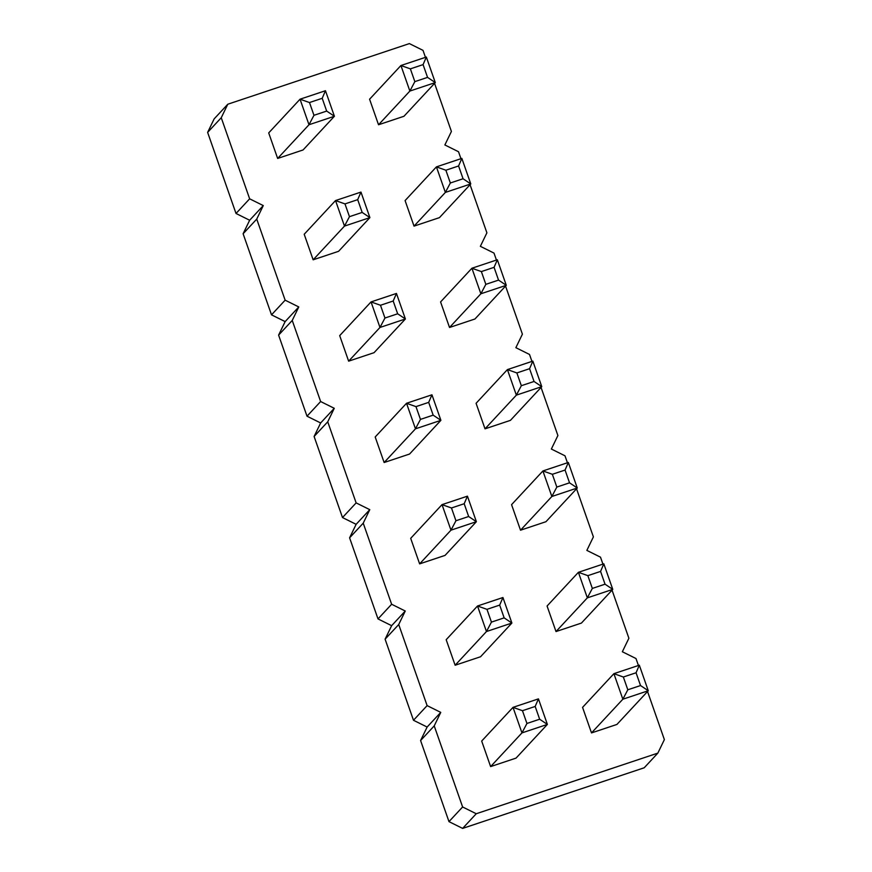 <?xml version="1.0" encoding="UTF-8"?>
<svg xmlns="http://www.w3.org/2000/svg" width="872" height="872" viewBox="0 0 872 872"><rect width="100%" height="100%" fill="white"/><g stroke="black" fill="none" stroke-linecap="round" stroke-linejoin="round"><path stroke-width="1.31" d="M221.248 117.731L207.623 132.391L214.152 118.886L227.788 104.226L221.248 117.731L249.643 198.816L263.279 205.585L256.739 219.09L285.144 300.175L298.78 306.944L292.24 320.449L320.634 401.534L334.27 408.303L327.73 421.808L356.136 502.893L369.772 509.662L363.232 523.167L391.626 604.252L405.262 611.021L398.722 624.526L427.117 705.612L440.763 712.38L434.223 725.886L462.618 806.971L476.254 813.74L657.848 753.114L664.377 739.609L647.536 691.507M425.449 57.334L423.018 50.369L409.371 43.6L227.788 104.226M207.623 132.391L236.018 213.477L249.643 198.816M236.018 213.477L249.654 220.245L243.114 233.751L271.508 314.836L285.144 321.605L278.604 335.11L307.009 416.195L320.645 422.964L314.105 436.469L342.5 517.554L356.136 524.323L349.596 537.828L378.001 618.913L391.637 625.682L385.097 639.187L413.492 720.272L427.127 727.041L420.587 740.546L448.982 821.631L462.629 828.4L644.212 767.774L657.848 753.114M638.424 665.489L635.982 658.524L622.346 651.755L628.886 638.25L612.046 590.148M602.933 564.13L600.492 557.164L586.856 550.396L593.396 536.89L576.545 488.789M567.432 462.77L564.991 455.805L551.355 449.036L557.895 435.531L541.054 387.43M531.942 361.411L529.5 354.446L515.864 347.677L522.404 334.172L505.553 286.07M496.441 260.052L493.999 253.087L480.363 246.318L486.903 232.813L470.063 184.711M460.95 158.693L458.509 151.728L444.873 144.959L451.413 131.454L434.561 83.352M313.146 259.802L344.484 226.099L369.902 217.619L338.565 251.321L313.146 259.802L304.197 234.263L335.535 200.56L360.964 192.08L357.694 199.655L362.174 212.43L369.902 217.619L360.964 192.08M414.026 226.12L445.363 192.418L450.344 182.989L463.054 178.749L470.782 183.938L439.444 217.64L414.026 226.12L405.088 200.582L436.425 166.879L461.844 158.399L458.585 165.974L445.875 170.225L436.425 166.879L445.363 192.418L470.782 183.938L461.844 158.399M348.637 361.161L379.974 327.458L384.955 318.029L397.665 313.789L405.393 318.978L374.055 352.68L348.637 361.161L339.699 335.622L371.036 301.919L396.455 293.439L393.196 301.014L380.486 305.265L371.036 301.919L379.974 327.458L405.393 318.978L396.455 293.439M449.527 327.48L480.864 293.777L506.283 285.297L474.946 318.999L449.527 327.48L440.578 301.941L471.916 268.238L497.334 259.758L494.075 267.333L498.544 280.108L506.283 285.297L497.334 259.758M520.519 530.198L551.856 496.495L556.827 487.067L569.536 482.826L577.275 488.015L545.937 521.718L520.519 530.198L511.57 504.659L542.907 470.956L568.326 462.465L565.067 470.052L552.358 474.292L542.907 470.956L551.856 496.495L577.275 488.015L568.326 462.465M419.628 563.879L450.966 530.176L476.385 521.696L445.047 555.399L419.628 563.879L410.69 538.34L442.028 504.637L467.447 496.157L464.187 503.733L468.656 516.507L476.385 521.696L467.447 496.157M384.138 462.52L415.475 428.817L440.894 420.337L409.557 454.04L384.138 462.52L375.189 436.981L406.526 403.278L431.945 394.798L428.686 402.373L433.166 415.148L440.894 420.337L431.945 394.798M485.017 428.839L516.355 395.136L521.336 385.707L534.046 381.467L541.774 386.656L510.436 420.358L485.017 428.839L476.079 403.3L507.417 369.597L532.836 361.106L529.577 368.693L516.867 372.944L507.417 369.597L516.355 395.136L541.774 386.656L532.836 361.106M277.645 158.453L308.993 124.74L334.412 116.259L303.064 149.962L277.645 158.453L268.707 132.904L300.044 99.201L325.463 90.721L322.204 98.296L326.673 111.071L334.412 116.259L325.463 90.721M378.535 124.761L409.873 91.059L435.292 82.578L403.954 116.281L378.535 124.761L369.586 99.223L400.924 65.52L426.343 57.04L423.084 64.615L427.553 77.39L435.292 82.578L426.343 57.04M455.13 665.238L486.467 631.535L491.437 622.107L504.147 617.867L511.886 623.055L480.548 656.758L455.13 665.238L446.181 639.699L477.518 605.996L502.937 597.516L499.678 605.092L486.968 609.343L477.518 605.996L486.467 631.535L511.886 623.055L502.937 597.516M556.009 631.557L587.347 597.854L592.328 588.426L605.037 584.186L612.765 589.374L581.428 623.077L556.009 631.557L547.071 606.018L578.409 572.315L603.827 563.824L600.568 571.411L587.859 575.651L578.409 572.315L587.347 597.854L612.765 589.374L603.827 563.824M490.62 766.597L521.957 732.894L526.939 723.466L539.648 719.226L547.376 724.414L516.039 758.117L490.62 766.597L481.682 741.058L513.019 707.356L538.438 698.875L535.179 706.451L522.47 710.702L513.019 707.356L521.957 732.894L547.376 724.414L538.438 698.875M591.499 732.916L622.848 699.213L648.267 690.733L616.929 724.436L591.499 732.916L582.561 707.377L613.899 673.674L639.318 665.183L636.059 672.77L640.528 685.545L648.267 690.733L639.318 665.183M249.654 220.245L263.279 205.585M243.114 233.751L256.739 219.09M271.508 314.836L285.144 300.175M285.144 321.605L298.78 306.944M278.604 335.11L292.24 320.449M307.009 416.195L320.634 401.534M320.645 422.964L334.27 408.303M314.105 436.469L327.73 421.808M342.5 517.554L356.136 502.893M356.136 524.323L369.772 509.662M349.596 537.828L363.232 523.167M378.001 618.913L391.626 604.252M391.637 625.682L405.262 611.021M385.097 639.187L398.722 624.526M413.492 720.272L427.117 705.612M427.127 727.041L440.763 712.38M420.587 740.546L434.223 725.886M448.982 821.631L462.618 806.971M462.629 828.4L476.254 813.74M344.985 203.906L349.465 216.67L344.484 226.099L335.535 200.56L344.985 203.906L357.694 199.655M481.366 271.584L485.835 284.348L480.864 293.777L471.916 268.238L481.366 271.584L494.075 267.333M468.656 516.507L455.947 520.748L450.966 530.176L442.028 504.637L451.478 507.984L464.187 503.733M433.166 415.148L420.457 419.388L415.475 428.817L406.526 403.278L415.977 406.625L428.686 402.373M309.495 102.547L313.964 115.311L308.993 124.74L300.044 99.201L309.495 102.547L322.204 98.296M410.374 68.866L414.843 81.63L409.873 91.059L400.924 65.52L410.374 68.866L423.084 64.615M623.349 677.01L627.818 689.785L622.848 699.213L613.899 673.674L623.349 677.01L636.059 672.77M349.465 216.67L362.174 212.43M450.344 182.989L445.875 170.225M463.054 178.749L458.585 165.974M384.955 318.029L380.486 305.265M397.665 313.789L393.196 301.014M485.835 284.348L498.544 280.108M556.827 487.067L552.358 474.292M569.536 482.826L565.067 470.052M455.947 520.748L451.478 507.984M420.457 419.388L415.977 406.625M521.336 385.707L516.867 372.944M534.046 381.467L529.577 368.693M313.964 115.311L326.673 111.071M414.843 81.63L427.553 77.39M491.437 622.107L486.968 609.343M504.147 617.867L499.678 605.092M592.328 588.426L587.859 575.651M605.037 584.186L600.568 571.411M526.939 723.466L522.47 710.702M539.648 719.226L535.179 706.451M627.818 689.785L640.528 685.545"/></g></svg>
